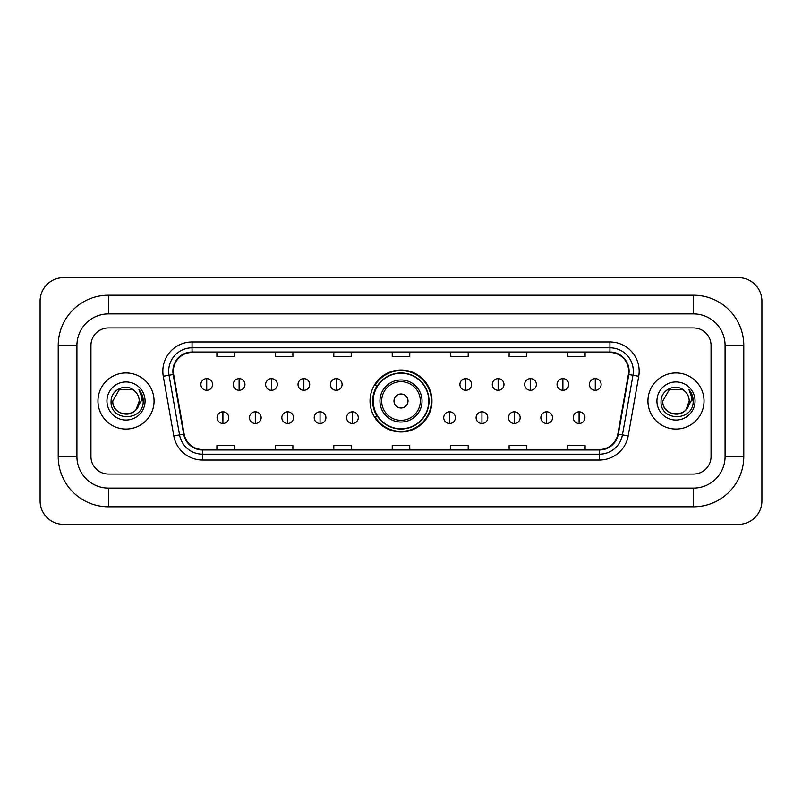 <?xml version="1.0" encoding="UTF-8"?>
<svg xmlns="http://www.w3.org/2000/svg" width="802" height="802" viewBox="0 0 802 802"><rect width="100%" height="100%" fill="white"/><g stroke="black" fill="none" stroke-linecap="round" stroke-linejoin="round"><path stroke-width="1.2" d="M370.023 401A30.977 30.977 0 0 0 401 431.977A30.977 30.977 0 0 0 431.977 401A30.977 30.977 0 0 0 401 370.023A30.977 30.977 0 0 0 370.023 401M377.451 416.779A28.351 28.351 0 0 1 377.451 385.221M97.964 401A28.05 28.05 0 0 0 126.014 429.05A28.05 28.05 0 0 0 154.064 401A28.05 28.05 0 0 0 126.014 372.95A28.05 28.05 0 0 0 97.964 401A28.05 28.05 0 0 0 126.014 429.05A28.05 28.05 0 0 0 154.064 401A28.05 28.05 0 0 0 126.014 372.95A28.05 28.05 0 0 0 97.964 401M647.936 401A28.05 28.05 0 0 0 675.986 429.05A28.05 28.05 0 0 0 704.036 401A28.05 28.05 0 0 0 675.986 372.95A28.05 28.05 0 0 0 647.936 401A28.05 28.05 0 0 0 675.986 429.05A28.05 28.05 0 0 0 704.036 401A28.05 28.05 0 0 0 675.986 372.95A28.05 28.05 0 0 0 647.936 401M173.352 371.196A18.707 18.707 0 0 1 192.059 352.489L609.941 352.489A18.707 18.707 0 0 1 628.357 374.444L617.851 434.052A18.707 18.707 0 0 1 599.435 449.511L202.565 449.511A18.707 18.707 0 0 1 184.149 434.052L173.643 374.444A18.707 18.707 0 0 1 173.352 371.196M172.891 371.196A19.168 19.168 0 0 0 173.182 374.524L183.688 434.133A19.168 19.168 0 0 0 202.565 449.982L599.435 449.982A19.168 19.168 0 0 0 618.312 434.133L628.818 374.524A19.168 19.168 0 0 0 609.941 352.018L192.059 352.018A19.168 19.168 0 0 0 172.891 371.196M163.277 376.268A29.223 29.223 0 0 1 192.059 341.973L609.941 341.973A29.223 29.223 0 0 1 638.723 376.268L628.207 435.877A29.223 29.223 0 0 1 599.435 460.027L202.565 460.027A29.223 29.223 0 0 1 173.793 435.877L163.277 376.268L169.032 375.256A23.378 23.378 0 0 1 192.059 347.817L609.941 347.817A23.378 23.378 0 0 1 632.968 375.256L622.452 434.864A23.378 23.378 0 0 1 599.435 454.183L202.565 454.183A23.378 23.378 0 0 1 179.548 434.864L169.032 375.256A23.378 23.378 0 0 1 168.681 371.196M711.053 345.482A17.534 17.534 0 0 0 693.519 327.948L108.481 327.948A17.534 17.534 0 0 0 90.947 345.482L90.947 456.518A17.534 17.534 0 0 0 108.481 474.052L693.519 474.052A17.534 17.534 0 0 0 711.053 456.518L711.053 345.482A17.534 17.534 0 0 0 693.519 327.948L108.481 327.948A17.534 17.534 0 0 0 90.947 345.482L90.947 456.518A17.534 17.534 0 0 0 108.481 474.052L693.519 474.052A17.534 17.534 0 0 0 711.053 456.518L711.053 345.482M618.312 434.133L622.452 434.864L632.968 375.256L638.723 376.268M392.238 352.489L392.238 356.449L409.762 356.449L409.762 352.489M333.792 352.489L333.792 356.449L351.326 356.449L351.326 352.489M275.347 352.489L275.347 356.449L292.88 356.449L292.88 352.489M216.901 352.489L216.901 356.449L234.435 356.449L234.435 352.489M450.674 352.489L450.674 356.449L468.208 356.449L468.208 352.489M509.12 352.489L509.12 356.449L526.653 356.449L526.653 352.489M567.565 352.489L567.565 356.449L585.099 356.449L585.099 352.489M409.762 449.511L409.762 445.551L392.238 445.551L392.238 449.511M351.326 449.511L351.326 445.551L333.792 445.551L333.792 449.511M292.88 449.511L292.88 445.551L275.347 445.551L275.347 449.511M234.435 449.511L234.435 445.551L216.901 445.551L216.901 449.511M468.208 449.511L468.208 445.551L450.674 445.551L450.674 449.511M526.653 449.511L526.653 445.551L509.12 445.551L509.12 449.511M585.099 449.511L585.099 445.551L567.565 445.551L567.565 449.511M108.481 295.216L108.481 313.913L693.519 313.913L693.519 295.216A50.265 50.265 0 0 1 743.785 345.482A50.265 50.265 0 0 0 693.519 295.216L108.481 295.216A50.265 50.265 0 0 0 58.215 345.482L58.215 456.518A50.265 50.265 0 0 0 108.481 506.784L693.519 506.784A50.265 50.265 0 0 0 743.785 456.518L743.785 345.482L725.078 345.482A31.559 31.559 0 0 0 693.519 313.913L108.481 313.913A31.559 31.559 0 0 0 76.922 345.482L76.922 456.518A31.559 31.559 0 0 0 108.481 488.087L693.519 488.087A31.559 31.559 0 0 0 725.078 456.518L725.078 345.482L725.078 456.518L743.785 456.518M761.9 301.061A23.378 23.378 0 0 0 738.522 277.682L63.478 277.682A23.378 23.378 0 0 0 40.1 301.061L40.1 500.939A23.378 23.378 0 0 0 63.478 524.318L738.522 524.318A23.378 23.378 0 0 0 761.9 500.939L761.9 301.061M134.666 391.025A13.213 13.213 0 0 1 139.227 401C140.029 418.042 111.999 418.042 112.801 401L119.408 389.561L132.621 389.561L134.666 391.025C126.566 382.524 110.957 389.521 111.097 401C109.613 421.391 142.676 421.922 143.217 401.992L143.237 401C143.187 396.669 141.754 392.86 138.916 389.582C141.072 393.12 141.834 396.93 141.192 401L136.139 409.481A13.213 13.213 0 0 0 139.227 401L136.099 409.531M136.139 409.481C129.122 418.965 112.12 412.9 112.801 401M106.957 401A19.058 19.058 0 0 0 126.014 420.058A19.058 19.058 0 0 0 145.072 401A19.058 19.058 0 0 0 126.014 381.942A19.058 19.058 0 0 0 106.957 401M139.047 389.732L143.237 401.501M408.017 401A7.018 7.018 0 0 0 401 393.982A7.018 7.018 0 0 0 393.982 401A7.018 7.018 0 0 0 401 408.017A7.018 7.018 0 0 0 408.017 401M422.042 401A21.042 21.042 0 0 0 401 379.958A21.042 21.042 0 0 0 379.958 401A21.042 21.042 0 0 0 401 422.042A21.042 21.042 0 0 0 422.042 401A21.042 21.042 0 0 1 401 422.042A21.042 21.042 0 0 1 379.958 401M428.759 401A27.759 27.759 0 0 0 401 373.241A27.759 27.759 0 0 0 373.241 401A27.759 27.759 0 0 0 401 428.759A27.759 27.759 0 0 0 428.759 401M431.396 401A30.396 30.396 0 0 1 375.025 416.779L377.842 416.779A28.02 28.02 0 0 0 419.536 422.012A28.02 28.02 0 0 0 419.536 379.988A28.02 28.02 0 0 0 377.842 385.221L375.025 385.221A30.396 30.396 0 0 1 431.396 401M206.726 378.614A5.845 5.845 0 0 0 200.881 384.459A5.845 5.845 0 0 0 206.726 390.303A5.845 5.845 0 0 0 212.57 384.459A5.845 5.845 0 0 0 206.726 378.614L206.726 390.303A5.845 5.845 0 0 0 212.57 384.459A5.845 5.845 0 0 0 206.726 378.614M239.106 378.614A5.845 5.845 0 0 0 233.262 384.459A5.845 5.845 0 0 0 239.106 390.303A5.845 5.845 0 0 0 244.951 384.459A5.845 5.845 0 0 0 239.106 378.614L239.106 390.303A5.845 5.845 0 0 0 244.951 384.459A5.845 5.845 0 0 0 239.106 378.614M271.487 378.614A5.845 5.845 0 0 0 265.642 384.459A5.845 5.845 0 0 0 271.487 390.303A5.845 5.845 0 0 0 277.332 384.459A5.845 5.845 0 0 0 271.487 378.614L271.487 390.303A5.845 5.845 0 0 0 277.332 384.459A5.845 5.845 0 0 0 271.487 378.614M303.868 378.614A5.845 5.845 0 0 0 298.023 384.459A5.845 5.845 0 0 0 303.868 390.303A5.845 5.845 0 0 0 309.712 384.459A5.845 5.845 0 0 0 303.868 378.614L303.868 390.303A5.845 5.845 0 0 0 309.712 384.459A5.845 5.845 0 0 0 303.868 378.614M336.238 378.614A5.845 5.845 0 0 0 330.394 384.459A5.845 5.845 0 0 0 336.238 390.303A5.845 5.845 0 0 0 342.083 384.459A5.845 5.845 0 0 0 336.238 378.614L336.238 390.303A5.845 5.845 0 0 0 342.083 384.459A5.845 5.845 0 0 0 336.238 378.614M465.762 378.614A5.845 5.845 0 0 0 459.917 384.459A5.845 5.845 0 0 0 465.762 390.303A5.845 5.845 0 0 0 471.606 384.459A5.845 5.845 0 0 0 465.762 378.614L465.762 390.303A5.845 5.845 0 0 0 471.606 384.459A5.845 5.845 0 0 0 465.762 378.614M498.132 378.614A5.845 5.845 0 0 0 492.288 384.459A5.845 5.845 0 0 0 498.132 390.303A5.845 5.845 0 0 0 503.977 384.459A5.845 5.845 0 0 0 498.132 378.614L498.132 390.303A5.845 5.845 0 0 0 503.977 384.459A5.845 5.845 0 0 0 498.132 378.614M530.513 378.614A5.845 5.845 0 0 0 524.668 384.459A5.845 5.845 0 0 0 530.513 390.303A5.845 5.845 0 0 0 536.358 384.459A5.845 5.845 0 0 0 530.513 378.614L530.513 390.303A5.845 5.845 0 0 0 536.358 384.459A5.845 5.845 0 0 0 530.513 378.614M562.894 378.614A5.845 5.845 0 0 0 557.049 384.459A5.845 5.845 0 0 0 562.894 390.303A5.845 5.845 0 0 0 568.738 384.459A5.845 5.845 0 0 0 562.894 378.614L562.894 390.303A5.845 5.845 0 0 0 568.738 384.459A5.845 5.845 0 0 0 562.894 378.614M595.274 378.614A5.845 5.845 0 0 0 589.43 384.459A5.845 5.845 0 0 0 595.274 390.303A5.845 5.845 0 0 0 601.119 384.459A5.845 5.845 0 0 0 595.274 378.614L595.274 390.303A5.845 5.845 0 0 0 601.119 384.459A5.845 5.845 0 0 0 595.274 378.614M222.916 411.817A5.845 5.845 0 0 0 217.071 417.662A5.845 5.845 0 0 0 222.916 423.506A5.845 5.845 0 0 0 228.76 417.662A5.845 5.845 0 0 0 222.916 411.817L222.916 423.506A5.845 5.845 0 0 0 228.76 417.662A5.845 5.845 0 0 0 222.916 411.817M255.297 411.817A5.845 5.845 0 0 0 249.452 417.662A5.845 5.845 0 0 0 255.297 423.506A5.845 5.845 0 0 0 261.141 417.662A5.845 5.845 0 0 0 255.297 411.817L255.297 423.506A5.845 5.845 0 0 0 261.141 417.662A5.845 5.845 0 0 0 255.297 411.817M287.677 411.817A5.845 5.845 0 0 0 281.833 417.662A5.845 5.845 0 0 0 287.677 423.506A5.845 5.845 0 0 0 293.522 417.662A5.845 5.845 0 0 0 287.677 411.817L287.677 423.506A5.845 5.845 0 0 0 293.522 417.662A5.845 5.845 0 0 0 287.677 411.817M320.058 411.817A5.845 5.845 0 0 0 314.214 417.662A5.845 5.845 0 0 0 320.058 423.506A5.845 5.845 0 0 0 325.903 417.662A5.845 5.845 0 0 0 320.058 411.817L320.058 423.506A5.845 5.845 0 0 0 325.903 417.662A5.845 5.845 0 0 0 320.058 411.817M352.429 411.817A5.845 5.845 0 0 0 346.584 417.662A5.845 5.845 0 0 0 352.429 423.506A5.845 5.845 0 0 0 358.273 417.662A5.845 5.845 0 0 0 352.429 411.817L352.429 423.506A5.845 5.845 0 0 0 358.273 417.662A5.845 5.845 0 0 0 352.429 411.817M449.571 411.817A5.845 5.845 0 0 0 443.727 417.662A5.845 5.845 0 0 0 449.571 423.506A5.845 5.845 0 0 0 455.416 417.662A5.845 5.845 0 0 0 449.571 411.817L449.571 423.506A5.845 5.845 0 0 0 455.416 417.662A5.845 5.845 0 0 0 449.571 411.817M481.942 411.817A5.845 5.845 0 0 0 476.097 417.662A5.845 5.845 0 0 0 481.942 423.506A5.845 5.845 0 0 0 487.786 417.662A5.845 5.845 0 0 0 481.942 411.817L481.942 423.506A5.845 5.845 0 0 0 487.786 417.662A5.845 5.845 0 0 0 481.942 411.817M514.323 411.817A5.845 5.845 0 0 0 508.478 417.662A5.845 5.845 0 0 0 514.323 423.506A5.845 5.845 0 0 0 520.167 417.662A5.845 5.845 0 0 0 514.323 411.817L514.323 423.506A5.845 5.845 0 0 0 520.167 417.662A5.845 5.845 0 0 0 514.323 411.817M546.703 411.817A5.845 5.845 0 0 0 540.859 417.662A5.845 5.845 0 0 0 546.703 423.506A5.845 5.845 0 0 0 552.548 417.662A5.845 5.845 0 0 0 546.703 411.817L546.703 423.506A5.845 5.845 0 0 0 552.548 417.662A5.845 5.845 0 0 0 546.703 411.817M579.084 411.817A5.845 5.845 0 0 0 573.24 417.662A5.845 5.845 0 0 0 579.084 423.506A5.845 5.845 0 0 0 584.929 417.662A5.845 5.845 0 0 0 579.084 411.817L579.084 423.506A5.845 5.845 0 0 0 584.929 417.662A5.845 5.845 0 0 0 579.084 411.817M684.637 391.025A13.213 13.213 0 0 1 689.199 401C690.001 418.042 661.971 418.042 662.773 401L669.379 389.561L682.592 389.561L684.637 391.025C676.527 382.524 660.928 389.521 661.069 401C659.585 421.391 692.647 421.922 693.179 401.992L693.209 401C693.159 396.669 691.725 392.86 688.888 389.582C691.043 393.12 691.805 396.93 691.164 401L686.111 409.481A13.213 13.213 0 0 0 689.199 401L686.071 409.531M686.111 409.481C679.093 418.965 662.091 412.9 662.773 401M656.928 401A19.058 19.058 0 0 0 675.986 420.058A19.058 19.058 0 0 0 695.043 401A19.058 19.058 0 0 0 675.986 381.942A19.058 19.058 0 0 0 656.928 401M689.018 389.732L693.209 401.501M609.941 341.973L609.941 352.018M169.032 375.256L173.182 374.524M202.565 460.027L202.565 449.982M599.435 449.982L599.435 460.027M173.793 435.877L183.688 434.133M628.818 374.524L632.968 375.256M192.059 341.973L192.059 352.018M622.452 434.864L628.207 435.877M693.519 506.784L693.519 488.087L108.481 488.087L108.481 506.784M58.215 456.518L76.922 456.518L76.922 345.482L58.215 345.482M420.328 401A19.328 19.328 0 0 0 401 381.672A19.328 19.328 0 0 0 381.672 401A19.328 19.328 0 0 0 401 420.328A19.328 19.328 0 0 0 420.328 401"/></g></svg>
